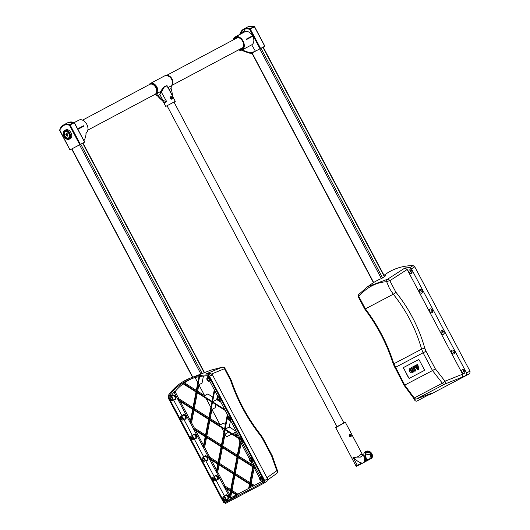 <?xml version="1.0" encoding="UTF-8"?>
<svg xmlns="http://www.w3.org/2000/svg" width="530" height="530" viewBox="0 0 530 530"><rect width="100%" height="100%" fill="white"/><g stroke="black" fill="none" stroke-linecap="round" stroke-linejoin="round"><path stroke-width="0.79" d="M254.632 465.983L253.492 466.585L253.883 464.572L255.685 467.97L253.492 466.585M252.075 461.16L253.439 463.724L252.949 466.241L237.678 456.562L240.514 441.874M227.357 414.467L224.581 428.83L209.231 419.104L212.464 402.383L225.243 410.478L227.357 414.467M217.452 395.771L216.717 399.58L220.864 402.21M216.717 399.58L212.576 401.786L214.736 390.63L218.088 396.97M219.923 400.435L224.707 409.465L212.576 401.786M209.595 380.918L214.286 389.782L212.033 401.435L196.683 391.716L199.605 376.578M222.428 447.578L219.387 463.306L233.975 472.548M219.387 463.306L218.433 463.816L221.666 447.095L237.016 456.814L233.783 473.542L218.433 463.816M236.446 431.632L233.359 433.275L237.135 435.667L238.261 435.064M230.523 420.456L229.265 426.975L236.353 431.46M229.265 426.975L225.131 429.174L227.807 415.321L228.423 416.487M239.593 438.337L225.131 429.174M206.528 437.508L204.62 447.4L203.666 447.903L205.766 437.025L221.116 446.744L217.883 463.472L208.886 457.768L209.423 458.781L217.77 464.068L216.286 471.74L216.737 472.594L218.314 464.412L233.664 474.138L230.484 490.594L224.137 486.573L224.667 487.574L230.371 491.184L229.357 496.431L229.808 497.279L230.921 491.535L236.314 494.947L236.883 494.649L231.034 490.939L234.214 474.483L249.484 484.155L248.656 488.455L249.339 488.097L250.034 484.5L252.817 486.268L253.393 485.964L250.147 483.903L253.38 467.182L256.215 468.977L260.575 477.205M193.98 410.114L191.549 422.708L194.358 428.008L193.397 428.518L193.934 429.525L205.216 436.674L203.215 447.055L203.666 447.903M204.62 447.4L209.84 457.264L218.075 462.478M209.84 457.264L208.886 457.768M194.358 428.008L205.527 435.084M191.549 422.708L190.595 423.218L193.218 409.63L208.568 419.356L205.335 436.077L193.397 428.518M219.082 464.896L217.691 472.084L216.737 472.594M183.175 383.833A99.15 67.237 -118 0 0 175.589 390.994L175.602 392.591L178.868 398.759L177.914 399.269L178.444 400.276L192.668 409.286L190.144 422.364L190.595 423.218M217.691 472.084L225.091 486.063L230.676 489.601M225.091 486.063L224.137 486.573M178.868 398.759L192.98 407.696M192.41 378.413A99.15 67.237 -118 0 0 184.486 382.872L183.526 383.382A99.15 67.237 -118 0 0 183.029 383.74L196.02 391.962L192.787 408.69L177.914 399.269M231.683 492.019L230.762 496.776L229.808 497.279M184.486 382.872L196.325 390.378M198.969 376.691L196.133 391.365L183.526 383.382M234.975 474.966L231.988 490.429L237.844 494.139L236.883 494.649M231.988 490.429L231.034 490.939M203.421 376.061L202.062 383.064L198.882 384.76L197.637 391.206L204.646 395.645L207.826 393.949L212.861 397.136M197.637 391.206L196.683 391.716M250.796 484.983L250.292 487.587L249.339 488.097M196.564 392.313L211.914 402.031L208.681 418.76L193.331 409.034L196.564 392.313M254.215 467.712L251.101 483.4L254.347 485.453L253.393 485.964M251.101 483.4L250.147 483.903M197.326 392.796L194.291 408.524L193.331 409.034M194.291 408.524L208.873 417.766M252.836 466.837L249.603 483.559L234.333 473.886L237.559 457.165L252.836 466.837M238.328 457.648L235.287 473.376L249.796 482.565M235.287 473.376L234.333 473.886M215.77 404.476L215.14 407.755L211.954 409.451L210.185 418.594L209.231 419.104M210.185 418.594L220.135 424.894L223.315 423.205L225.409 424.53M242.25 442.596L241.117 443.193L238.632 456.058L252.618 464.916L253.274 464.572M238.632 456.058L237.678 456.562M209.118 419.7L224.462 429.426L221.235 446.147L205.885 436.428L209.118 419.7M209.88 420.184L206.839 435.918L205.885 436.428M206.839 435.918L221.421 445.154M228.324 431.87L228.211 432.44L225.025 434.136L222.732 445.988L237.321 455.224M222.732 445.988L221.778 446.499L225.011 429.77L239.156 438.734M239.964 441.563L237.129 456.217L221.778 446.499M238.99 439.178L238.553 438.35M252.618 464.916L250.73 461.345M249.325 458.695L241.117 443.193M254.347 485.453L261.502 481.69L261.065 480.862M259.66 478.212L254.128 467.758M261.502 481.69L262.608 481.101M237.135 435.667L235.32 432.248L236.453 431.645M204.646 395.645L198.882 384.76M210.874 407.411L206.064 398.328M220.135 424.894L211.954 409.451M223.945 432.102L221.553 427.584M226.489 436.892L231.795 434.07L226.489 436.892L225.025 434.136M197.803 382.726L195.086 377.592M250.292 487.587L252.81 486.262M237.844 494.139L248.656 488.448M230.762 496.776L231.259 497.604L236.307 494.947M180.286 401.442L190.469 420.668M226.509 488.74L229.682 494.735M195.775 430.691L203.54 445.359M211.265 459.947L216.611 470.05M235.32 432.248L233.359 433.275M168.719 396.473A99.62 67.562 62 0 1 190.542 379.089A99.62 67.562 62 0 1 207.979 375.816L208.807 376.426L264.119 480.889L263.986 482.061L225.111 502.519L224.064 501.963L168.752 397.5L168.719 396.473L171.588 395.228L171.621 396.255L168.752 397.5M224.528 496.166L216.028 480.12M214.193 476.649L205.693 460.603M203.858 457.132L194.212 438.919M192.377 435.448L183.877 419.402M182.042 415.931L173.542 399.885M224.064 501.963L226.654 500.194L226.363 499.638M226.654 500.194L227.701 500.751L231.59 498.703L230.02 497.875L174.522 393.055L174.509 391.458L175.589 390.994M262.41 480.677L262.284 482.558L264.278 481.505M174.509 391.458A99.276 67.323 -118 0 0 171.588 395.228M192.86 435.19A2.491 1.689 62 0 1 195.007 434.361A2.491 1.689 62 0 1 196.59 437.343A2.491 1.689 62 0 1 194.702 438.654M204.341 456.873A2.491 1.689 62 0 1 206.488 456.045A2.491 1.689 62 0 1 208.078 459.026A2.491 1.689 62 0 1 206.19 460.345M214.677 476.391A2.491 1.689 62 0 1 216.823 475.562A2.491 1.689 62 0 1 218.406 478.544A2.491 1.689 62 0 1 216.518 479.862M225.011 495.914A2.491 1.689 62 0 1 227.158 495.08A2.491 1.689 62 0 1 228.741 498.061A2.491 1.689 62 0 1 226.853 499.379M172.19 396.155A2.491 1.689 62 0 1 174.337 395.32A2.491 1.689 62 0 1 175.927 398.308A2.491 1.689 62 0 1 174.039 399.62M182.525 415.672A2.491 1.689 62 0 1 184.672 414.838A2.491 1.689 62 0 1 186.262 417.825A2.491 1.689 62 0 1 184.374 419.137M207.753 377.453L206.899 375.836M193.079 439.522L195.278 438.35A1.961 1.332 -118 0 0 195.537 435.991A1.961 1.332 -118 0 0 193.437 434.885L191.231 436.058A1.961 1.332 -118 0 0 190.979 438.409A1.961 1.332 -118 0 0 193.079 439.522A1.961 1.332 -118 0 0 193.331 437.164A1.961 1.332 -118 0 0 191.231 436.058M182.744 420.005L184.95 418.833A1.961 1.332 -118 0 0 185.202 416.474A1.961 1.332 -118 0 0 183.102 415.368L180.896 416.54A1.961 1.332 -118 0 0 180.644 418.892A1.961 1.332 -118 0 0 182.744 420.005A1.961 1.332 -118 0 0 182.996 417.647A1.961 1.332 -118 0 0 180.896 416.54M172.409 400.488L174.615 399.315A1.961 1.332 -118 0 0 174.867 396.957A1.961 1.332 -118 0 0 172.767 395.85L170.567 397.023A1.961 1.332 -118 0 0 170.309 399.375A1.961 1.332 -118 0 0 172.409 400.488A1.961 1.332 -118 0 0 172.661 398.129A1.961 1.332 -118 0 0 170.567 397.023M204.56 461.206L206.766 460.033A1.961 1.332 -118 0 0 207.018 457.675A1.961 1.332 -118 0 0 204.918 456.568L202.712 457.741A1.961 1.332 -118 0 0 202.46 460.093A1.961 1.332 -118 0 0 204.56 461.206A1.961 1.332 -118 0 0 204.812 458.848A1.961 1.332 -118 0 0 202.712 457.741M214.895 480.723L217.095 479.551A1.961 1.332 -118 0 0 217.353 477.192A1.961 1.332 -118 0 0 215.253 476.086L213.047 477.258A1.961 1.332 -118 0 0 212.795 479.61A1.961 1.332 -118 0 0 214.895 480.723A1.961 1.332 -118 0 0 215.147 478.365A1.961 1.332 -118 0 0 213.047 477.258M225.23 500.24L227.43 499.068A1.961 1.332 -118 0 0 227.681 496.709A1.961 1.332 -118 0 0 225.588 495.603L223.382 496.776A1.961 1.332 -118 0 0 223.13 499.127A1.961 1.332 -118 0 0 225.23 500.24A1.961 1.332 -118 0 0 225.482 497.882A1.961 1.332 -118 0 0 223.382 496.776M209.482 378.764A1.961 1.332 -118 0 0 207.382 377.651A1.961 1.332 -118 0 0 207.131 380.01A1.961 1.332 -118 0 0 209.224 381.116A1.961 1.332 -118 0 0 209.482 378.764M219.817 398.282A1.961 1.332 -118 0 0 217.717 397.169A1.961 1.332 -118 0 0 217.459 399.527A1.961 1.332 -118 0 0 219.559 400.634A1.961 1.332 -118 0 0 219.817 398.282M230.152 417.799A1.961 1.332 -118 0 0 228.046 416.686A1.961 1.332 -118 0 0 227.794 419.044A1.961 1.332 -118 0 0 229.894 420.151A1.961 1.332 -118 0 0 230.152 417.799M241.634 439.483A1.961 1.332 -118 0 0 239.534 438.37A1.961 1.332 -118 0 0 239.275 440.728A1.961 1.332 -118 0 0 241.375 441.834A1.961 1.332 -118 0 0 241.634 439.483M251.969 459A1.961 1.332 -118 0 0 249.862 457.887A1.961 1.332 -118 0 0 249.61 460.245A1.961 1.332 -118 0 0 251.71 461.352A1.961 1.332 -118 0 0 251.969 459M262.297 478.517A1.961 1.332 -118 0 0 260.197 477.404A1.961 1.332 -118 0 0 259.945 479.763A1.961 1.332 -118 0 0 262.045 480.869A1.961 1.332 -118 0 0 262.297 478.517M250.24 457.688L241.74 441.642M239.904 438.171L230.258 419.952M261.707 478.828A0.98 0.662 62 0 1 260.535 479.451A0.98 0.662 62 0 1 261.707 478.828M251.379 459.311A0.98 0.662 62 0 1 250.2 459.934A0.98 0.662 62 0 1 251.379 459.311M241.044 439.794A0.98 0.662 62 0 1 239.865 440.417A0.98 0.662 62 0 1 241.044 439.794M229.563 418.104A0.98 0.662 62 0 1 228.384 418.726A0.98 0.662 62 0 1 229.563 418.104M219.228 398.587A0.98 0.662 62 0 1 218.049 399.209A0.98 0.662 62 0 1 219.228 398.587M208.893 379.069A0.98 0.662 62 0 1 207.714 379.692A0.98 0.662 62 0 1 208.893 379.069M223.713 498.823A0.98 0.662 62 0 1 224.892 498.2A0.98 0.662 62 0 1 223.713 498.823M213.385 479.305A0.98 0.662 62 0 1 214.557 478.683A0.98 0.662 62 0 1 213.385 479.305M203.05 459.788A0.98 0.662 62 0 1 204.222 459.166A0.98 0.662 62 0 1 203.05 459.788M170.898 399.063A0.98 0.662 62 0 1 172.078 398.441A0.98 0.662 62 0 1 170.898 399.063M181.233 418.581A0.98 0.662 62 0 1 182.406 417.958A0.98 0.662 62 0 1 181.233 418.581M191.569 438.098A0.98 0.662 62 0 1 192.741 437.475A0.98 0.662 62 0 1 191.569 438.098M225.568 503.394L223.474 502.281L168.162 397.805L168.083 395.758A100.607 68.224 62 0 1 190.124 378.201A100.607 68.224 62 0 1 207.74 374.889L209.396 376.108L264.715 480.584L264.556 482.87L225.568 503.394M267.18 480.995L267.438 478.643L212.464 374.823L210.807 373.604L207.74 374.889M210.807 373.604A100.177 67.939 -118 0 0 205.991 373.889L222.236 367.21A2.451 1.809 67.7 0 1 224.455 368.721A2.451 0.444 -37.4 0 0 224.799 368.078A2.451 2.451 0 0 0 222.494 367.138A2.451 1.636 81.7 0 0 222.236 367.21L210.708 370.212L205.6 372.192A98.633 66.886 62 0 1 205.733 372.139L201.327 373.849A99.189 67.264 -118 0 0 201.228 373.889L190.124 378.201M267.749 479.875L276.607 473.575A2.451 2.451 0 0 0 277.501 470.766A2.451 0.391 160.7 0 0 276.793 470.733A2.451 1.809 54.6 0 1 276.607 473.575L276.607 473.575A2.451 1.809 54.6 0 1 276.468 473.661M271.612 455.926L272.261 455.787L262.887 438.078L262.323 438.383L271.612 455.926L276.793 470.733L266.954 477.729M417.746 369.827L418.594 369.383L417.368 364.474L416.593 364.885L417.494 368.304L415.169 365.634L414.374 366.058L417.746 369.827M417.368 364.474L416.593 364.885M417.686 364.309L418.912 369.211L418.594 369.383M415.169 365.634L414.374 366.058M415.487 365.468L417.289 367.542M412.426 372.742L413.42 371.788L412.287 369.649L410.929 370.357L412.4 371.722L410.406 370.887L410.107 369.682L410.584 368.979L411.942 369.019L411.406 367.999L410.061 368.217L409.193 369.463L409.624 371.318L410.929 372.762L412.446 372.736M410.379 368.045L411.406 367.999M410.902 368.807L410.425 369.509L410.724 370.722L412.532 371.662M412.287 369.649L410.929 370.357M412.605 369.476L413.744 371.616L413.42 371.788M413.744 371.616L412.744 372.57M411.724 367.833L412.26 368.847L411.942 369.019M411.638 367.495L412.082 368.33L413.002 367.846L414.858 371.344L415.619 370.947L413.764 367.449L414.685 366.965L414.241 366.124L411.638 367.495L414.241 366.124M414.082 367.277L415.937 370.775L415.619 370.947M430.711 394.168L427.889 395.234M418.495 398.202L419.329 399.786L431.42 393.32M435.302 368.8L432.507 370.583L423.092 352.801L426.014 351.257L435.302 368.8L444.988 381.202A2.451 1.497 68.3 0 1 444.67 384.137A2.451 1.802 -117.8 0 1 442.358 383.203A2.451 0.338 -38 0 0 444.988 381.202L462.604 374.187L462.279 377.121L469.812 373.624L430.923 394.088M469.812 373.624L470.07 371.278L466.426 372.729L466.168 375.074M466.426 372.729L411.452 268.902L414.751 266.802L413.102 265.583L409.796 267.683L411.452 268.902M409.796 267.683A100.177 67.939 -118 0 0 404.98 267.975L407.166 269.492L389.815 280.708A2.451 0.358 163.3 0 0 386.661 281.702A2.451 1.842 -95.6 0 1 387.596 279.197L404.98 267.975M462.604 374.187L407.166 269.492M411.731 271.115A2.087 1.418 -118 0 0 411.253 270.446A2.087 1.418 -118 0 0 408.935 270.717A2.087 1.418 -118 0 0 410.492 273.632A2.087 1.418 -118 0 0 412.009 271.87A2.087 1.418 -118 0 0 411.731 271.115M422.059 290.632A2.087 1.418 -118 0 0 421.582 289.963A2.087 1.418 -118 0 0 419.27 290.235A2.087 1.418 -118 0 0 420.827 293.156A2.087 1.418 -118 0 0 422.337 291.387A2.087 1.418 -118 0 0 422.059 290.632M432.394 310.149A2.087 1.418 -118 0 0 431.917 309.48A2.087 1.418 -118 0 0 429.605 309.752A2.087 1.418 -118 0 0 431.162 312.673A2.087 1.418 -118 0 0 432.672 310.905A2.087 1.418 -118 0 0 432.394 310.149M443.875 331.833A2.087 1.418 -118 0 0 443.398 331.171A2.087 1.418 -118 0 0 441.086 331.435A2.087 1.418 -118 0 0 442.643 334.357A2.087 1.418 -118 0 0 444.153 332.588A2.087 1.418 -118 0 0 443.875 331.833M454.21 351.35A2.087 1.418 -118 0 0 453.733 350.688A2.087 1.418 -118 0 0 451.421 350.953A2.087 1.418 -118 0 0 452.978 353.874A2.087 1.418 -118 0 0 454.488 352.106A2.087 1.418 -118 0 0 454.21 351.35M464.545 370.867A2.087 1.418 -118 0 0 464.068 370.205A2.087 1.418 -118 0 0 461.756 370.47A2.087 1.418 -118 0 0 463.313 373.392A2.087 1.418 -118 0 0 464.823 371.623A2.087 1.418 -118 0 0 464.545 370.867M383.998 275.295L385.754 274.07A100.607 68.224 62 0 1 413.102 265.583M414.751 266.802L470.07 371.278M359.002 294.236L367.621 286.69L372.133 283.55A98.633 66.886 62 0 1 381.799 278.429L385.674 275.726A99.189 67.264 -118 0 0 384.482 276.209M358.823 294.389A2.451 1.643 42.7 0 0 358.803 294.408L367.628 286.684L387.596 279.197A2.451 1.497 57.1 0 1 389.815 280.708L395.87 292.169C409.306 308.917 418.945 327.6 424.795 348.217L426.014 351.257M462.279 377.121L444.67 384.137L416.56 398.924A2.451 1.809 69.3 0 1 416.421 398.984L431.552 393.28M416.421 398.984A2.451 2.451 0 0 1 413.585 398.149A2.451 0.404 -36.5 0 0 414.255 397.99A2.451 1.802 62.2 0 0 416.56 398.924L431.685 393.22M394.77 367.701L423.092 352.801L421.628 349.157C415.898 328.945 406.444 310.626 393.273 294.21L389.365 288.274L386.661 281.702C376.201 282.364 366.912 287.253 358.783 296.369A2.451 0.431 161.6 0 0 358.28 296.846A2.451 2.451 0 0 1 358.803 294.408A2.451 1.643 42.7 0 0 358.783 296.369L365.395 308.877C378.036 325.572 387.523 343.877 393.843 363.779L404.768 385.177L414.255 397.99L442.358 383.203L432.5 370.583L404.145 385.403L393.339 364.276A2.451 0.477 162.6 0 0 393.346 364.289M395.87 292.169A2.451 0.364 -39 0 1 393.273 294.21L365.395 308.877A2.451 0.444 142.6 0 1 364.713 309.023L358.28 296.846A2.451 0.431 161.6 0 0 358.287 296.86M409.69 378.155L409.531 378.234A0.98 0.662 62 0 1 408.484 377.678L408.643 377.592A0.98 0.662 62 0 0 409.69 378.155L424.093 370.576M408.643 377.592L403.82 368.489A0.98 0.662 62 0 1 403.926 367.323M403.82 368.489L408.484 377.678M403.661 368.569A0.98 0.662 62 0 1 403.787 367.396L418.322 359.744A0.98 0.662 62 0 1 419.376 360.301L424.199 369.41A0.98 0.662 62 0 1 424.066 370.589L424.073 370.583M409.531 378.234L424.066 370.589M411.936 271.612A0.98 0.662 62 0 1 410.604 271.704A0.98 0.662 62 0 1 411.426 270.651M422.271 291.129A0.98 0.662 62 0 1 420.939 291.222A0.98 0.662 62 0 1 421.761 290.168M432.606 310.646A0.98 0.662 62 0 1 431.274 310.739A0.98 0.662 62 0 1 432.096 309.686M444.087 332.33A0.98 0.662 62 0 1 442.755 332.423A0.98 0.662 62 0 1 443.577 331.369M454.422 351.847A0.98 0.662 62 0 1 453.09 351.94A0.98 0.662 62 0 1 453.912 350.886M464.757 371.364A0.98 0.662 62 0 1 463.425 371.457A0.98 0.662 62 0 1 464.247 370.404M413.533 398.09L414.354 399.633A2.451 1.663 -118 0 0 416.977 401.025L419.329 399.786M77.559 128.936L84.561 142.166M84.542 142.179L80.401 144.385L70.099 124.934A0.49 0.331 -118 0 0 69.788 124.643L69.49 125.259L74.379 122.655L73.922 122.443A0.49 0.331 62 0 1 74.24 122.728L77.532 128.956M78.082 129.221L83.713 126.213L83.482 125.782L77.671 128.876L74.379 122.655A0.49 0.49 0 0 0 74.094 122.417L67.641 122.788A14.721 9.984 62 0 1 73.922 122.443L69.788 124.643A14.721 9.984 -118 0 0 63.507 124.994A14.721 9.984 -118 0 0 59.731 129.936L69.953 149.884L80.401 144.385M64.62 130.519L65.733 129.923A4.909 3.326 62 0 1 70.98 132.705A4.909 3.326 62 0 1 70.344 138.588L69.231 139.178A4.909 3.326 -118 0 0 69.867 133.295A4.909 3.326 -118 0 0 64.62 130.519A4.909 3.326 -118 0 0 63.984 136.409A4.909 3.326 -118 0 0 69.231 139.178M83.925 140.689A19.365 14.23 62.2 0 0 86.105 132.977L85.827 133.129A7.36 4.995 62 0 1 85.807 133.136M86.105 132.977L85.82 133.129A7.36 4.995 62 0 0 86.774 124.285A7.36 4.995 62 0 0 78.904 120.131L74.326 122.576M73.968 122.377L75.883 121.741M83.482 125.782L77.85 128.783M68.204 132.208A2.206 1.497 62 0 1 68.781 132.546M69.867 134.594A2.206 1.497 62 0 1 69.834 135.263M69.43 133.534A4.174 2.829 -118 0 0 68.476 132.202A4.174 2.829 -118 0 0 63.845 132.739A4.174 2.829 -118 0 0 66.952 138.575A4.174 2.829 -118 0 0 69.986 135.037A4.174 2.829 -118 0 0 69.43 133.534M249.577 52.596L250.153 53.967L255.427 51.191A19.365 14.23 -117.8 0 1 242.429 49.774L241.839 50.085A19.365 14.23 62.2 0 0 254.837 51.503M264.768 46.249L254.446 26.811A0.49 0.331 -118 0 0 254.128 26.52L254.585 26.738L249.69 29.342L249.988 28.726A0.49 0.331 62 0 1 250.306 29.017L253.598 35.238L253.28 35.411L253.83 35.676L260.601 48.468L264.742 46.262M260.601 48.468L255.427 51.191L251.697 44.838A7.36 4.995 -118 0 0 251.704 44.838A7.36 4.995 -118 0 0 252.777 36.232M239.818 34.145L243.707 29.077L247.848 26.871A14.721 9.984 -118 0 1 254.128 26.52L249.988 28.726A14.721 9.984 62 0 0 243.707 29.077A14.721 9.984 62 0 0 239.938 34.019L239.845 34.092M253.28 35.411L246.178 39.187A7.36 4.995 62 0 1 246.291 39.399L253.598 35.238M242.429 49.774L251.982 44.686M238.281 35.305A7.36 4.995 62 0 1 238.414 35.225A7.36 4.995 62 0 1 238.427 35.218L244.37 30.667L238.427 35.218A7.36 4.995 62 0 1 238.579 35.146L244.946 31.76L244.37 30.667M233.207 39.942A7.36 4.995 62 0 1 235.234 36.921A7.36 4.995 62 0 1 243.098 41.075A7.36 4.995 62 0 1 242.15 49.919A7.36 4.995 62 0 1 238.513 49.906M242.15 49.919A7.36 4.995 62 0 1 242.137 49.926L251.704 44.838M252.545 35.795A7.36 4.995 -118 0 0 244.946 31.76M253.512 35.841L246.404 39.617M240.812 48.687A5.89 3.995 -118 0 0 241.938 48.362A5.89 3.995 -118 0 0 243.515 43.579M241.256 39.333A5.89 3.995 -118 0 0 236.4 37.968A5.89 3.995 -118 0 0 235.512 38.723M233.962 39.545A6.625 4.492 62 0 1 241.15 39.22A6.625 4.492 62 0 1 243.548 43.725A6.625 4.492 62 0 1 239.262 49.509M82.541 120.138L149.758 84.363A5.644 3.829 62 0 1 155.793 87.563A5.644 3.829 62 0 1 155.058 94.327L87.847 130.102M172.575 84.263A5.644 3.829 -118 0 0 172.031 78.924A5.644 3.829 -118 0 0 167.891 75.459M171.965 99.17A1.424 1.047 62.2 0 0 172.296 98.494M171.402 96.798A1.424 1.047 62.2 0 0 170.66 96.685M170.422 98.401L170.799 96.593C172.303 96.864 172.747 97.699 172.124 99.11L170.422 98.401M154.475 94.678A6.135 4.16 -118 0 0 156.085 94.34A6.135 4.16 -118 0 0 156.88 86.98A6.135 4.16 -118 0 0 150.334 83.502A6.135 4.16 -118 0 0 150.321 83.508L164.969 75.71A6.135 4.16 62 0 1 164.982 75.704A6.135 4.16 62 0 1 171.382 78.924A6.135 4.16 62 0 1 171.071 86.33M150.321 83.508A6.135 4.16 -118 0 0 149.142 84.654M156.29 94.207L157.642 93.095L158.079 95.466A25.811 18.967 62.2 0 0 162.955 100.329L166.864 101.919L165.486 102.124L164.432 103.198L164.293 102.588M167.997 87.622L168.01 87.576A0.49 0.437 17.8 0 0 167.997 87.589C168.07 83.786 163.028 86.476 160.961 91.332L159.874 94.512L164.565 86.556L167.772 87.172L175.291 101.369L165.744 106.417L162.935 101.111M172.469 96.043L169.322 89.484L171.117 88.53L171.329 85.814L168.01 87.576M161.458 91.591L160.961 91.332L157.642 93.095M166.864 101.919L160.915 91.392M163.717 101.84L164.432 103.198L162.365 100.64A25.811 18.967 -117.8 0 1 157.489 95.778L155.118 94.426M171.117 88.53A25.811 18.967 -117.8 0 1 172.402 95.307M65.813 134.6L66.237 133.547L67.343 133.792L68.032 135.097L67.615 136.15L66.502 135.899L65.813 134.6L66.694 133.653M66.502 135.899L67.138 135.561L66.449 134.262M67.787 135.707L67.138 135.561M69.761 134.839L69.635 134.262A1.961 1.332 -118 0 0 69.377 133.553A1.961 1.332 -118 0 0 68.927 132.924L68.516 132.5A3.438 2.332 62 0 1 69.304 133.593A3.438 2.332 62 0 1 69.761 134.839A3.438 2.332 62 0 1 68.854 137.714A3.438 2.332 62 0 1 68.695 137.787M65.475 131.738A3.438 2.332 62 0 1 65.627 131.645A3.438 2.332 62 0 1 68.516 132.5M64.859 135.932A3.438 2.332 62 0 1 65.309 131.818A3.438 2.332 62 0 1 68.98 133.752A3.438 2.332 62 0 1 68.536 137.88A3.438 2.332 62 0 1 64.859 135.932M365.362 457.575L364.733 457.867A3.438 2.332 62 0 1 364.156 461.749A0.49 0.358 62.2 0 0 364.706 462.014L357.856 465.618C355.279 466.804 357.286 466.287 356.014 466.029L357.313 465.353L352.947 457.112L360.347 457.118L363.149 455.224L362.295 454.303L360.453 454.621C358.459 456.959 355.961 457.787 352.947 457.112C356.915 461.007 359.883 462.955 361.844 462.968L357.313 465.353A0.49 0.358 62.2 0 0 357.856 465.618L364.706 462.014A3.929 2.663 -118 0 0 364.713 462.014A3.929 2.663 -118 0 0 365.362 457.575L365.23 457.304C364.66 450.964 366.833 449.811 371.749 453.832L371.888 454.104A3.929 2.663 62 0 1 371.238 458.536A3.929 2.663 62 0 1 371.232 458.543L370.695 458.828A3.929 2.663 -118 0 0 370.702 458.828A3.929 2.663 -118 0 0 371.212 454.117L371.735 453.806M343.917 423L336.55 426.915L344.354 422.781L343.924 423.006L173.992 102.065M349.621 434.163L349.628 434.163C351.185 434.441 351.642 435.309 350.999 436.766L350.999 436.766C349.177 436.621 348.72 435.753 349.621 434.163M167.049 105.735L336.987 426.69L335.689 427.644L340.28 436.044M339.77 434.878L338.485 432.897M350.807 436.839A1.471 1.08 62.2 0 0 351.132 435.899M350.423 434.54A1.471 1.08 62.2 0 0 349.462 434.275M366.283 458.41A3.776 2.564 -118 0 0 365.773 457.012L365.356 454.978L370.947 454.064L369.682 459.033L366.435 459.318L368.244 459.662L369.788 458.92M363.149 455.224L364.368 455.826L363.673 456.178L363.891 454.78L364.733 457.867L364.156 461.749M170.335 97.162A1.226 0.901 -117.8 0 1 170.673 96.884M171.806 99.05A1.226 0.901 -117.8 0 1 171.382 99.17M171.197 97.156L171.998 97.705L171.727 98.54L170.925 97.997L171.197 97.156M171.038 98.209L171.442 98.004M350.602 436.693A1.226 0.901 -117.8 0 1 350.178 436.813M349.124 434.805A1.226 0.901 -117.8 0 1 349.462 434.527M350.516 436.19L350.231 435.647L349.833 435.859L349.826 434.885L350.675 435.13L350.675 436.104M349.833 435.859L350.231 435.647M175.602 392.591L174.522 393.055M230.02 497.875L230.994 497.213M239.792 493.112L231.59 498.703M227.701 500.751L225.111 502.519M267.438 478.643L264.715 480.584M209.396 376.108L212.464 374.823M262.887 438.078L260.859 434.971A2.451 0.49 141.6 0 1 260.859 434.971A2.451 0.49 141.6 0 1 260.541 435.647L262.323 438.383M260.859 434.971C247.855 418.481 237.99 400.236 231.246 380.242A2.451 0.431 161.5 0 0 231.252 380.242A2.451 0.431 161.5 0 0 230.53 380.176C237.367 400.428 247.371 418.925 260.541 435.647M211.735 373.942L224.455 368.721L230.53 380.176M192.781 377.168L71.894 148.864M79.553 144.829L200.903 374.014M202.202 373.511L80.779 144.18M82.693 143.166L204.235 372.723M364.713 309.023A2.451 0.444 142.6 0 1 364.713 309.01C377.459 325.817 386.999 344.235 393.339 364.276A2.451 0.477 162.6 0 1 393.843 363.779L421.628 349.157A2.451 0.391 -15.6 0 1 424.795 348.217M252.101 52.947L373.663 282.53M384.356 276.647L262.893 47.249M260.985 48.263L382.567 277.892M381.368 278.594L259.76 48.912M59.771 130.373A14.23 9.653 62 0 1 69.49 125.259L79.785 144.71M259.991 48.793L253.214 36M252.989 35.563L249.69 29.342A14.23 9.653 -118 0 0 240.176 33.834M158.079 95.466L159.874 94.512L162.955 100.329M335.689 427.644L345.01 422.43M371.026 454.217A3.776 2.564 62 0 1 370.53 458.748L365.528 461.544L371.238 458.536C372.597 457.556 372.855 456.052 372.02 454.018L371.875 453.74C368.748 448.592 363.096 451.772 363.891 454.78M370.53 458.748L365.879 461.199M371.126 453.965C367.184 450.911 365.375 451.878 365.687 456.86L365.766 457.019A3.929 2.663 62 0 1 365.256 461.723A3.929 2.663 62 0 1 365.25 461.729L364.719 462.008M365.766 457.019L364.587 457.609M172.098 97.513A0.98 0.722 -117.8 0 1 171.541 98.772A0.98 0.722 -117.8 0 1 170.746 97.268A0.98 0.722 -117.8 0 1 172.098 97.513M172.111 97.507A1.226 0.901 62.2 0 0 170.521 98.348A1.226 0.901 62.2 0 0 172.111 97.507M349.615 435.832A0.98 0.722 -117.8 0 1 350.171 434.574A0.98 0.722 -117.8 0 1 350.973 436.077A0.98 0.722 -117.8 0 1 349.615 435.832M349.31 435.998A1.226 0.901 62.2 0 0 350.9 435.15A1.226 0.901 62.2 0 0 349.31 435.998M209.224 381.116L210.834 380.255M207.382 377.651L208.999 376.79M219.559 400.634L221.169 399.772M217.717 397.169L219.334 396.308M229.894 420.151L231.504 419.29M228.046 416.686L229.669 415.825M241.375 441.834L242.985 440.98M239.534 438.37L241.15 437.508M251.71 461.352L253.32 460.497M249.862 457.887L251.485 457.026M262.045 480.869L263.655 480.014M260.197 477.404L261.813 476.543M264.556 482.87L267.279 480.929M231.246 380.242L224.799 368.078M277.501 470.766L272.261 455.787M222.494 367.138L210.708 370.212M71.669 148.983L192.536 377.261M82.971 143.02L204.527 372.61M430.817 394.134L427.842 395.254M413.585 398.149L404.145 385.403M251.869 53.066L373.438 282.675M263.171 47.097L384.614 276.461M77.903 129.313L84.681 142.106M67.641 122.788L63.507 124.994L59.618 130.062A0.49 0.49 0 0 0 59.651 130.433L69.953 149.884M249.431 52.596L250.153 53.967M264.881 46.189L254.585 26.738A0.49 0.49 0 0 0 254.301 26.5L247.848 26.871M235.234 36.921L238.414 35.225M171.965 85.33L242.826 47.614M166.665 75.366L237.526 37.65M166.579 75.373L170.766 77.267L172.661 80.785L171.912 85.396M149.089 84.721L151.58 83.568L155.323 85.489L157.218 89.007L156.794 93.174L154.396 94.684M156.085 94.34L156.608 94.062M362.295 454.303L345.447 422.483L343.877 423.026M356.014 466.029L340.167 436.104M365.356 454.998L365.806 456.992C366.786 459.159 366.601 460.736 365.256 461.723L364.713 462.014M171.74 99.09L172.171 97.474L170.594 96.917M350.529 436.733L350.675 436.66C351.489 435.468 351.112 434.746 349.535 434.487L349.389 434.567"/></g></svg>

